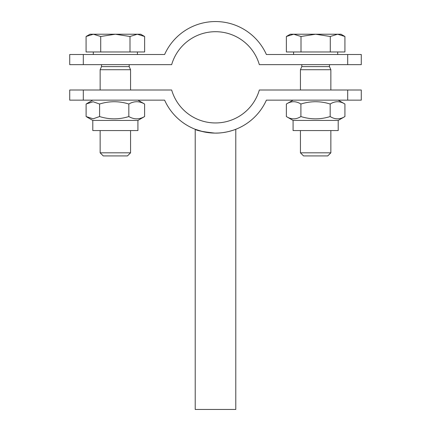 <?xml version="1.0" encoding="UTF-8"?>
<svg xmlns="http://www.w3.org/2000/svg" width="431" height="431" viewBox="0 0 431 431"><rect width="100%" height="100%" fill="white"/><g stroke="black" fill="none" stroke-linecap="round" stroke-linejoin="round"><path stroke-width="0.65" d="M347.693 64.65L347.693 54.511L361.28 54.511L361.28 64.65L259.338 64.65A45.638 45.638 0 0 0 171.662 64.65L69.72 64.65L69.72 54.511L164.604 54.511A55.777 55.777 0 0 1 266.396 54.511L347.693 54.511M83.307 54.511L83.307 64.65M195.216 409.45L195.216 129.284C196.294 130.501 202.796 131.773 214.735 133.098C225.871 133.416 236.043 129.235 235.784 129.284L235.784 409.45L195.216 409.45M233.112 130.248L229.13 131.412M226.792 131.945L223.096 132.581M218.458 133.023L215.57 133.104M211.777 132.98L207.408 132.511M202.942 131.671L195.216 129.284M83.307 90.004L171.662 90.004A45.638 45.638 0 0 0 259.338 90.004L361.28 90.004L361.28 100.143L266.396 100.143A55.777 55.777 0 0 1 164.604 100.143L69.72 100.143L69.72 90.004L83.307 90.004L83.307 100.143M347.693 100.143L347.693 90.004M130.566 152.811L100.143 152.811L103.257 155.92L127.457 155.92L130.566 152.811L130.566 130.566M129.198 64.65L129.198 66.611L130.566 69.72L100.143 69.72L100.143 90.004M130.566 69.72L130.566 90.004M137.311 34.227L129.995 36.49L115.357 34.227L140.711 34.227L144.633 36.49L137.311 34.227M100.719 36.49L93.398 34.227L115.357 34.227L100.719 36.49L100.719 51.973L86.081 51.973L86.081 36.49L93.398 34.227L90.004 34.227L86.081 36.49M129.995 36.49L129.995 51.973L144.633 51.973L144.633 36.49M129.995 51.973L100.719 51.973M137.414 51.973L137.414 54.511M129.198 66.611L101.517 66.611L100.143 69.72M137.92 120.427L92.794 120.427L92.794 130.566L137.92 130.566L137.92 120.427L144.6 116.553C139.342 119.602 134.089 119.602 128.831 116.553C119.08 119.602 109.334 119.602 99.588 116.553L93.128 118.811L86.108 116.553L86.108 104.016L93.128 101.759L99.588 104.016L99.588 116.553M137.92 100.143L144.6 104.016C139.342 100.967 134.089 100.967 128.831 104.016C119.08 100.967 109.334 100.967 99.588 104.016M128.831 104.016L128.831 116.553M144.6 104.016L144.6 116.553M330.857 152.811L300.434 152.811L303.543 155.92L327.743 155.92L330.857 152.811L330.857 130.566M329.483 64.65L329.483 66.611L330.857 69.72L300.434 69.72L300.434 90.004M330.857 69.72L330.857 90.004M337.602 34.227L330.281 36.49L315.643 34.227L340.996 34.227L344.919 36.49L337.602 34.227M301.005 36.49L293.689 34.227L315.643 34.227L301.005 36.49L301.005 51.973L286.367 51.973L286.367 36.49L293.689 34.227L290.289 34.227L286.367 36.49M330.281 36.49L330.281 51.973L344.919 51.973L344.919 36.49M330.281 51.973L301.005 51.973M337.699 51.973L337.699 54.511M329.483 66.611L301.802 66.611L300.434 69.72M293.08 120.427L293.08 130.566L338.206 130.566L338.206 120.427L344.919 116.553C340.005 119.602 335.092 119.602 330.178 116.553C320.422 119.602 310.665 119.602 300.903 116.553C296.059 119.602 291.216 119.602 286.367 116.553L293.08 120.427L338.206 120.427M338.206 100.143L344.919 104.016C340.005 100.967 335.092 100.967 330.178 104.016C320.422 100.967 310.665 100.967 300.903 104.016C296.059 100.967 291.216 100.967 286.367 104.016L286.367 116.553M293.08 100.143L286.367 104.016M344.919 104.016L344.919 116.553M330.178 104.016L330.178 116.553M300.903 104.016L300.903 116.553M100.143 130.566L100.143 152.811M93.301 51.973L93.301 54.511M101.517 64.65L101.517 66.611M92.794 120.427L86.798 116.968M92.794 100.143L86.798 103.607M300.434 130.566L300.434 152.811M293.586 51.973L293.586 54.511M301.802 64.65L301.802 66.611"/></g></svg>
